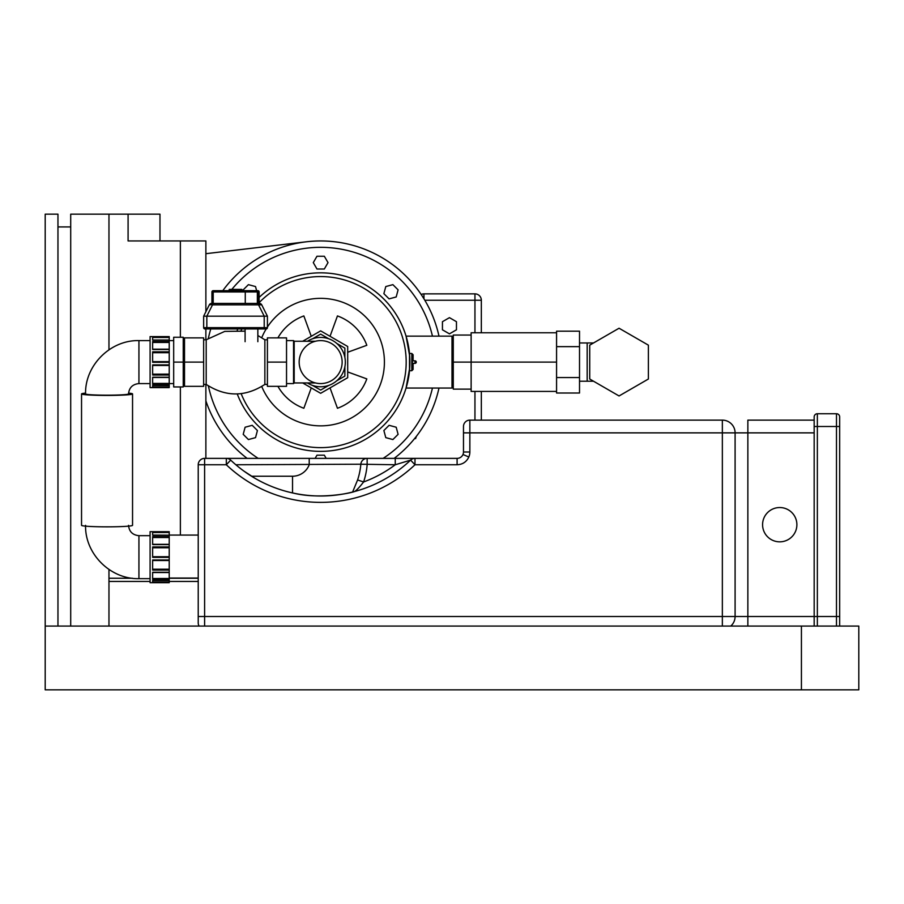 <?xml version="1.0" encoding="UTF-8"?>
<svg xmlns="http://www.w3.org/2000/svg" width="904" height="904" viewBox="0 0 904 904"><rect width="100%" height="100%" fill="white"/><g stroke="black" fill="none" stroke-linecap="round" stroke-linejoin="round"><path stroke-width="1.36" d="M579.52 342.966L587.171 342.966L587.171 381.228L579.52 381.228M556.57 393.014L556.57 331.169L579.52 331.169L579.52 393.014L556.57 393.014M556.57 377.556L579.52 377.556M556.57 346.639L579.52 346.639M556.57 391.421L471.131 391.421L471.131 332.762L556.57 332.762M471.131 335.056L453.277 335.056L453.277 362.097L556.57 362.097M589.724 379.025L589.724 345.158L619.059 328.231L648.383 345.158L648.383 379.025L619.059 395.963L589.724 379.025M471.131 389.127L453.277 389.127L453.277 362.097M779.734 507.539A17.153 17.153 0 0 1 796.887 524.693A17.153 17.153 0 0 1 779.734 541.835A17.153 17.153 0 0 1 762.58 524.693A17.153 17.153 0 0 1 779.734 507.539M108.966 578.244L132.346 578.244M169.217 578.244L198.225 578.244M836.482 626.065L836.482 616.505L839.669 616.505L839.669 626.065L839.669 426.496L814.165 426.496L814.165 416.936A3.187 3.187 0 0 1 817.352 413.738A3.187 3.187 0 0 0 814.165 416.936L814.176 626.065L814.165 616.505L817.352 616.505L817.352 413.738A3.187 3.187 0 0 0 814.165 416.936A3.187 3.187 0 0 1 817.352 413.738L836.482 413.738A3.187 3.187 0 0 1 839.669 416.936L839.669 426.496L839.669 416.936A3.187 3.187 0 0 0 836.482 413.738L836.482 616.505L817.352 616.505L817.352 626.065M730.782 626.065A12.758 12.758 0 0 0 735.099 616.505L735.099 432.869A12.758 12.758 0 0 0 722.352 420.123L469.854 420.123A6.373 6.373 0 0 0 463.481 426.496L463.481 452L463.481 432.869L469.854 432.869L469.854 420.123A6.373 6.373 0 0 0 463.481 426.496M814.165 420.123L747.857 420.123L747.857 432.869L814.165 432.869M243.877 471.074L254.747 478.171C266.985 485.29 280.014 490.307 293.845 493.222C319.519 499.403 349.859 493.358 354.628 491.505C356.571 490.341 359.566 487.154 363.611 481.968A74.885 74.885 0 0 0 367.148 464.758L367.148 458.373A6.373 6.339 90 0 0 360.832 464.215L395.251 464.758L410.597 460.125L414.981 464.758L414.981 458.373L204.609 458.373A6.373 6.373 0 0 0 198.225 464.758L198.225 622.879A6.373 6.373 0 0 0 199.083 626.065A6.373 6.373 0 0 1 198.225 622.879M235.842 464.758L360.832 464.215A68.546 68.546 0 0 1 357.588 479.967L363.611 481.968A124.334 124.334 0 0 0 395.251 464.758L395.251 458.373L414.981 458.373A6.373 6.373 0 0 0 410.597 460.125A130.707 130.707 0 0 1 230.701 460.125A6.373 6.373 0 0 0 226.316 458.373L226.316 464.758L230.701 460.125M357.588 479.967L352.616 492.025M204.609 458.373L204.609 464.758L226.316 464.758A137.092 137.092 0 0 0 414.981 464.758L457.096 464.758L457.096 458.373L414.981 458.373M457.096 458.373A6.373 6.373 0 0 0 463.481 452L469.854 452L469.854 432.869L722.352 432.869L722.352 626.065M251.538 476.227L292.534 476.227A17.854 17.854 0 0 0 309.213 464.758L309.213 458.373L366.99 458.373M801.419 626.065L801.419 689.831L858.8 689.831L858.8 626.065L45.2 626.065L45.2 214.169L57.958 214.169L57.958 626.065M205.875 458.373L205.875 384.415M205.875 339.78L205.875 328.943M205.875 311.722L205.875 240.95L205.875 311.722L205.875 240.95L128.085 240.95L128.085 214.169L128.085 240.95L134.47 240.95M108.966 349.803L108.966 214.169L159.974 214.169L159.974 240.95M108.966 626.065L108.966 569.452M108.966 214.169L70.704 214.169L70.704 626.065M57.958 226.927L70.704 226.927M801.419 689.831L45.2 689.831L45.2 626.065M229.153 289.54L241.91 289.54L229.277 289.404L229.153 290.681M241.91 289.54L241.91 290.681M229.277 289.404L241.775 289.404M257.843 341.689L257.843 328.943M245.097 341.689L245.097 328.943M264.217 328.943L266.138 328.943A1.277 1.277 0 0 0 267.414 327.666L267.414 316.185L203.649 316.185L203.649 327.666A1.277 1.277 0 0 0 204.925 328.943L264.217 328.943L264.217 327.666L206.835 327.666L206.835 328.943M259.12 303.439L259.12 291.958A1.277 1.277 0 0 0 257.843 290.681L213.208 290.681A1.277 1.277 0 0 0 211.931 291.958L211.931 303.439M213.208 303.439L213.208 291.958L245.266 291.958L245.266 290.681L256.951 290.681L257.357 291.958L259.12 291.958M259.459 303.439L258.555 303.439L258.555 304.84L261.742 304.84A2.554 2.554 0 0 0 259.459 303.439A2.554 2.554 0 0 1 261.742 304.84L261.425 304.603M260.239 304.524L259.527 304.603M258.555 303.439L212.508 303.439L212.508 304.84L206.835 316.185L206.835 327.666L203.649 327.666L203.649 316.185L209.321 304.84A2.554 2.554 0 0 1 211.604 303.439A2.554 2.554 0 0 0 209.321 304.84L211.525 304.603M212.508 303.439L211.604 303.439M266.138 328.943A1.277 1.277 0 0 0 267.414 327.666L264.217 327.666L264.217 316.185L258.555 304.84L212.508 304.84M267.414 316.185L261.742 304.84M132.549 393.918L132.549 525.348A25.504 1.503 180 0 1 107.045 526.84A25.504 1.503 180 0 1 81.541 525.348L81.541 393.918A25.504 1.503 0 0 0 107.045 395.421A25.504 1.503 0 0 0 132.549 393.918A25.504 1.503 0 0 0 128.571 393.116M85.564 393.116A25.504 1.503 0 0 0 81.541 393.918M152.64 531.665L169.217 531.665L150.087 531.665L150.087 582.673L152.64 582.673L152.64 580.526L169.217 580.526L169.217 582.074L152.64 582.074M169.217 531.665L169.217 532.49L152.64 532.535L169.217 532.49L169.217 536.614L152.64 536.614L152.64 544.581L169.217 544.581L169.217 546.92L152.64 546.92L152.64 557.361L169.217 557.361L169.217 559.971L152.64 559.971L152.64 570.085L169.217 570.085L169.217 572.277L152.64 572.277L152.64 579.351L169.217 579.351L169.217 580.526L152.64 580.526M152.64 535.089L169.217 535.179L152.64 535.179L152.64 531.823L169.217 531.823M152.64 537.484L169.217 537.484L169.217 536.614M169.217 537.484L169.217 544.332L152.64 544.332M169.217 544.581L152.64 544.264M169.217 557.361L169.217 547.767L152.64 547.767L169.217 547.767L169.217 546.92M169.217 570.085L169.217 560.536L152.64 560.536L169.217 559.971M152.64 572.424L169.217 572.277M152.64 572.537L169.217 572.537L169.217 578.515L152.64 578.515L169.217 578.481L169.217 579.351M169.217 582.673L152.64 582.673L169.217 582.673L169.217 582.074M169.217 537.518L152.64 537.518M152.64 569.215L169.217 569.215L152.64 569.237M152.64 556.717L169.217 556.717L152.64 556.717M152.64 582.029L169.217 582.029M169.217 349.509L169.217 351.848L152.64 351.848L152.64 362.289L169.217 362.289L169.217 364.9L152.64 364.9L152.64 375.013L169.217 375.013L169.217 377.205L152.64 377.205L152.64 384.279L169.217 384.279L169.217 385.454L152.64 385.454L152.64 387.601L169.217 387.601L150.087 387.601L150.087 336.593L169.217 336.593L152.64 336.751L152.64 340.107L169.217 340.107L169.217 341.542L152.64 341.542L152.64 349.509L169.217 349.509L152.64 349.26M169.217 375.013L169.217 374.166L152.64 374.166L169.217 374.143L169.217 364.9M152.64 377.352L169.217 377.205M152.64 377.465L169.217 377.465L169.217 383.443L152.64 383.443M169.217 384.279L169.217 383.443M152.64 385.454L169.217 385.511L169.217 387.002L152.64 387.002M169.217 387.601L169.217 387.002M152.64 337.418L169.217 337.418L169.217 336.751M169.217 337.418L169.217 340.017L152.64 340.017M152.64 342.413L169.217 342.413L169.217 341.542M169.217 342.413L169.217 349.193L152.64 349.193M169.217 362.289L169.217 352.696L152.64 352.696L169.217 352.696L169.217 351.848M169.217 342.446L152.64 342.446M169.217 337.463L152.64 337.463M152.64 383.409L169.217 383.409M152.64 386.957L169.217 386.957M152.64 361.645L169.217 361.645L152.64 361.645M183.241 362.097L183.241 386.946L173.681 386.946L173.681 337.248L183.241 337.248L183.241 362.097L173.681 362.097M267.414 339.78L264.861 339.78L264.861 384.415L267.414 384.415M245.097 331.147L224.746 331.395L206.202 339.78L206.202 384.415L203.649 384.415M206.202 339.78L203.649 339.78M286.534 362.097L286.534 386.324L267.414 386.324L267.414 337.87L286.534 337.87L286.534 362.097L267.414 362.097M184.518 362.097L184.518 386.324L203.649 386.324L203.649 337.87L184.518 337.87L184.518 362.097L203.649 362.097M307.45 341.249A24.679 24.679 0 0 1 345.328 362.097A24.679 24.679 0 0 1 307.45 382.946M342.141 362.097A21.493 21.493 0 0 1 320.649 383.578A21.493 21.493 0 0 1 299.167 362.097A21.493 21.493 0 0 1 320.649 340.605A21.493 21.493 0 0 1 342.141 362.097M286.534 340.605L293.551 340.605L294.184 341.249L294.184 382.946L315.451 382.946M293.551 340.605L293.551 383.578L294.184 382.946M302.693 341.249L320.649 330.875L347.69 346.492L347.69 377.702L320.649 393.308L302.693 382.946M312.581 338.774L320.649 334.118L328.717 338.774M336.808 343.452L344.876 348.108L344.876 357.419M344.876 366.764L344.876 376.087L336.808 380.742M328.717 385.42L320.649 390.076L312.581 385.42M481.335 420.123L481.335 391.421L481.335 420.123M481.335 332.762L481.335 300.252L481.335 332.762M423.942 298.795L423.942 293.868L474.95 293.868A6.373 6.373 0 0 1 481.335 300.252L474.95 300.252L474.95 332.762M415.162 437.886L415.58 438.598L415.162 437.886M423.942 293.868A6.373 6.373 0 0 0 421.185 294.501M456.463 329.802L449.446 333.847L442.44 329.802L442.44 321.7L449.446 317.654L456.463 321.7L456.463 329.802M205.875 253.696L306.399 241.786M330.039 336.299L337.452 315.925A49.144 49.144 0 0 1 366.821 345.294L347.69 352.255M347.69 371.939L366.821 378.9A49.144 49.144 0 0 1 337.452 408.269L330.039 387.895M261.742 386.505A63.766 63.766 0 0 0 384.415 362.097A63.766 63.766 0 0 0 267.414 327.011M409.501 370.708L409.501 353.487L409.501 370.708L411.828 370.708L413.105 369.431L413.105 363.374L411.828 362.097L411.828 370.708M409.738 356.413L406.065 336.141L452 336.141L452 388.042L406.065 388.042L409.738 367.781M266.183 328.943A63.766 63.766 0 0 0 261.742 337.678M237.255 393.952A89.27 89.27 0 0 0 409.919 362.097A89.27 89.27 0 0 0 259.12 297.427M237.775 328.943A89.27 89.27 0 0 0 237.255 330.242M411.828 353.487L413.105 354.763L413.105 360.82L415.015 360.82L413.105 360.82L411.828 362.097L411.828 353.487L409.501 353.487M311.258 387.895L303.846 408.269A49.144 49.144 0 0 1 277.901 386.324M415.015 360.82A1.277 1.277 0 0 1 416.292 362.097A1.277 1.277 0 0 1 415.015 363.374L413.105 363.374L415.015 363.374L415.015 360.82M413.105 363.374L413.105 369.431M277.901 337.87A49.144 49.144 0 0 1 303.846 315.925L311.258 336.299M205.875 400.879A121.147 121.147 0 0 0 247.12 458.373M394.178 458.373A121.147 121.147 0 0 0 438.982 388.042M438.982 336.141A121.147 121.147 0 0 0 222.791 290.681M398.099 289.856L396.189 296.964L389.082 298.874L383.872 293.664L385.782 286.557L392.89 284.647L398.099 289.856M324.333 256.25L328.016 262.623L324.333 269.008L316.965 269.008L313.292 262.623L316.965 256.25L324.333 256.25M243.425 290.681L243.21 289.856L248.408 284.647L255.527 286.557L256.623 290.681M243.21 434.338L245.108 427.219L252.216 425.321L257.425 430.53L255.527 437.638L248.408 439.547L243.21 434.338M315.134 458.373L316.965 455.187L324.333 455.187L326.174 458.373M392.89 439.547L385.782 437.638L383.872 430.53L389.082 425.321L396.189 427.219L398.099 434.338L392.89 439.547M108.966 581.441L150.087 581.441M169.217 581.441L198.225 581.441M464.159 462.622L462.814 463.402M457.096 464.758C462.565 464.509 466.475 461.921 468.837 456.995L462.972 454.497M198.225 464.758L204.609 464.758L204.609 616.505L198.225 616.505M468.837 456.995A12.758 12.758 0 0 0 469.854 452M292.534 476.227L292.534 492.94M204.609 626.065L204.609 616.505L747.857 616.505L747.857 626.065M722.352 420.123L722.352 432.869L747.857 432.869L747.857 616.505L814.165 616.505M180.371 535.078L180.371 386.946M180.371 337.248L180.371 240.95M257.843 290.681L258.25 303.439M257.357 303.439L257.357 291.958L245.266 291.958L245.266 303.439M213.208 290.681L213.208 291.958L211.931 291.958M128.537 525.348C129.125 531.597 132.594 535.044 138.933 535.676L138.933 578.662C110.424 579.396 84.829 553.836 85.564 525.348M85.564 393.918A21.493 1.266 0 0 0 107.045 395.184A21.493 1.266 0 0 0 128.537 393.918C129.125 387.669 132.594 384.223 138.933 383.578L138.933 340.605C110.424 339.87 84.829 365.419 85.564 393.918M152.64 365.465L169.217 365.465L152.64 365.465M474.95 391.421L474.95 420.123M424.823 300.252L474.95 300.252L474.95 293.868A6.373 6.373 0 0 1 481.335 300.252M414.699 438.463A26.329 26.329 0 0 1 415.58 438.598L416.371 436.361M320.649 451.367A89.27 89.27 0 0 0 409.919 362.097A89.27 89.27 0 0 0 320.649 272.827M259.12 302.682A85.53 85.53 0 0 1 406.178 362.097A85.53 85.53 0 0 1 241.153 393.658M241.153 330.536A85.53 85.53 0 0 1 241.809 328.943M208.383 338.277A114.774 114.774 0 0 1 210.768 328.943M231.831 289.404A114.774 114.774 0 0 1 432.451 336.141M432.451 388.042A114.774 114.774 0 0 1 383.126 458.373M258.182 458.373A114.774 114.774 0 0 1 208.383 385.918M587.171 381.228L593.521 381.228M587.171 342.966L593.521 342.966M198.225 535.078L169.217 535.078M198.225 578.051L169.217 578.051M150.087 535.676L138.933 535.676M150.087 578.662L138.933 578.662M150.087 383.578L138.933 383.578M150.087 340.605L138.933 340.605M169.217 336.593L152.64 336.593M183.241 383.578L184.518 383.578M169.217 340.605L173.681 340.605M173.681 383.578L169.217 383.578M183.241 340.605L184.518 340.605M264.861 339.78L257.843 335.497M206.202 384.415C225.751 397.105 245.3 397.105 264.861 384.415M286.534 383.578L293.551 383.578M294.184 341.249L315.451 341.249M452 388.042L453.277 386.776M452 336.141L453.277 337.418"/></g></svg>
